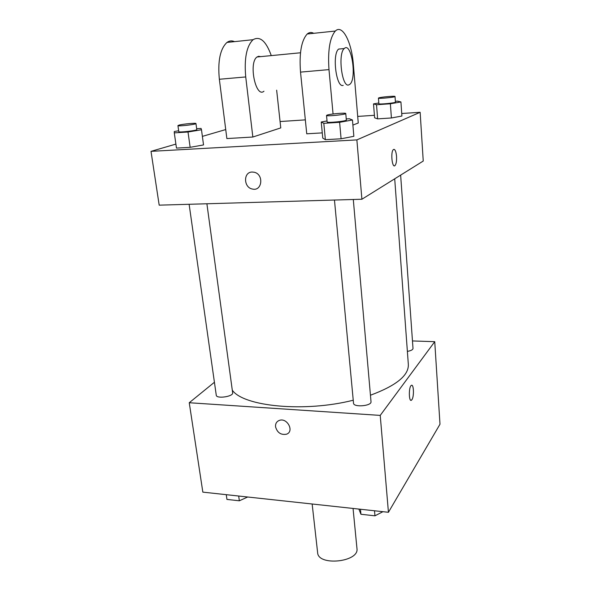 <?xml version="1.0" encoding="UTF-8"?>
<svg xmlns="http://www.w3.org/2000/svg" width="591" height="591" viewBox="0 0 591 591"><rect width="100%" height="100%" fill="white"/><g stroke="black" fill="none" stroke-linecap="round" stroke-linejoin="round"><path stroke-width="0.89" d="M312.151 504.005L317.626 552.644C318.024 566.444 359.446 562.093 356.964 548.507L353.056 508.445M412.466 340.941L434.74 341.679L439.992 424.227L388.435 512.286L202.839 492.133L189.246 402.737L214.422 382.259M434.74 341.679L380.227 415.399L388.435 512.286M380.227 415.399L189.246 402.737M275.554 426.828C275.317 423.695 276.551 421.56 279.248 420.437C287.137 417.253 294.628 431.452 286.532 434.193C280.961 435.19 277.297 432.73 275.554 426.828C275.317 423.688 276.551 421.56 279.248 420.437C287.145 417.253 294.628 431.452 286.532 434.193C280.961 435.183 277.297 432.73 275.554 426.828M232.285 390.171C243.455 406.482 304.395 412.614 353.248 400.218M370.446 395.224C396.096 385.716 408.728 375.507 408.344 364.581L394.707 178.814M407.376 351.386C410.981 350.744 412.858 349.776 413.006 348.476L400.639 175.121M334.462 200.046L353.521 403.18C353.47 407.605 371.85 406.032 371.015 401.681L353.3 199.492M189.12 204.279L216.262 395.216C216.387 399.11 233.608 396.568 232.647 392.808L206.894 203.762M411.72 385.273C413.899 385.044 414.032 396.989 411.897 399.723L411.499 400.159C408.817 402.567 408.544 387.127 411.247 385.45C413.7 383.219 414.306 396.627 411.897 399.723L411.018 400.329M401.732 113.502L420.142 112.29L423.245 161.04L361.906 199.241L159.186 205.158L151.008 151.355L175.896 144.093M247.688 497.001L239.348 500.791L226.944 499.417L226.264 494.674M238.683 496.026L239.348 500.791M382.916 511.688L374.967 515.817L360.938 514.266L358.87 509.08M374.509 510.779L374.967 515.817M360.466 509.25L360.938 514.266M395.372 101.305L397.566 101.142L400.927 101.948L390.378 103.772L376.526 104.747L373.519 103.898L378.816 102.997M378.439 98.106L378.868 103.735C378.491 104.629 395.911 102.952 395.431 102.132L395.024 96.496C395.372 95.772 381.18 96.99 378.831 97.877L378.439 98.106C378.055 98.941 395.505 97.249 395.024 96.496M400.927 101.948L401.902 116.035L391.412 117.971L377.627 118.865L374.613 117.808L373.519 103.898M390.378 103.772L391.412 117.971L377.627 118.865L374.613 117.808M376.526 104.747L377.627 118.865M196.67 128.712L201.058 128.424L201.487 129.747L188.012 132.007L174.286 132.879L174.301 131.505L178.674 130.781M177.935 125.595L178.8 131.675C178.482 132.731 197.409 130.552 196.788 129.606L195.961 123.534C196.264 122.773 183.158 123.984 179.125 125.085L177.935 125.595C177.61 126.585 196.574 124.413 195.961 123.534M201.487 129.747L203.533 144.928L190.147 147.322L176.473 148.097L174.286 132.879M188.012 132.007L190.147 147.322L176.473 148.097M346.245 118.946L349.384 118.739L352.458 119.988L339.611 122.307L323.816 123.32L321.231 122.005L327.037 120.97M326.52 115.452L327.133 121.975C326.727 123.194 346.947 121.162 346.341 120.047L345.772 113.509C346.134 112.563 330.332 113.9 327.148 115.082L326.52 115.452C326.106 116.582 346.37 114.543 345.772 113.509M352.458 119.988L353.854 136.307L341.096 138.789L325.368 139.675L322.767 138.095L321.231 122.005M339.611 122.307L341.096 138.789L325.368 139.675L322.767 138.095M323.816 123.32L325.368 139.675M202.381 136.373L225.732 129.569M280.075 121.539L305.333 119.87M357.703 116.412L374.413 115.311M394.441 165.827L395.024 165.546C396.251 163.98 396.753 160.9 396.531 156.312C396.76 160.9 396.258 163.98 395.024 165.546C392.173 168.708 390.385 152.013 393.347 149.619C394.914 148.829 395.977 151.06 396.539 156.312C396.118 151.961 395.253 149.634 393.931 149.331M420.142 112.29L356.875 139.897L361.906 199.241L159.186 205.158M423.245 161.04L361.906 199.241M252.135 172.025L254.182 172.232C264.081 174.249 262.241 191.521 252.483 189.054C243.522 187.687 243.13 172.003 252.135 172.025C243.137 171.996 243.529 187.687 252.483 189.054C262.249 191.521 264.088 174.249 254.182 172.232M356.875 139.897L151.008 151.355M353.854 136.307L341.096 138.789M401.902 116.035L391.412 117.971M203.533 144.928L190.147 147.322M322.272 132.879L306.744 133.802L300.524 72.117C299.12 53.205 301.351 40.498 307.217 33.997C309.27 32.254 311.442 32.025 313.718 33.318M352.893 125.085L358.257 123.009L353.352 64.515C351.734 42.242 342.462 23.869 335.333 31.042C329.822 37.58 327.702 50.442 328.988 69.612L333.058 113.989M234.538 41.643C231.879 40.447 229.352 40.705 226.966 42.434C220.17 48.817 217.628 61.087 219.35 79.268L226.87 138.567L252.845 137.023L280.769 127.9L276.654 90.187M260.624 56.64L258.629 56.278L257.026 56.987C248.309 62.764 255.785 98.527 263.963 91.213M252.845 137.023L245.73 76.941C244.105 58.524 246.55 46.113 253.059 39.693C259.996 35.792 266.068 41.097 271.276 55.606M341.635 48.787L338.606 49.083C331.876 54.202 336.345 88.391 343.201 85.355M348.786 84.905C342.026 87.941 337.624 53.655 344.265 48.536C351.416 41.259 357.097 78.81 349.865 84.284L348.786 84.905M245.73 76.941L219.35 79.268M328.988 69.612L300.524 72.117M257.026 56.987L300.487 52.776M344.265 48.536L338.606 49.083M253.059 39.693L226.966 42.434M335.333 31.042L307.217 33.997"/></g></svg>
